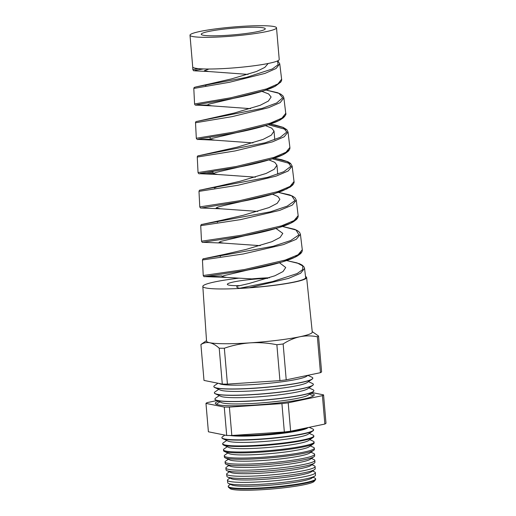 <?xml version="1.0" encoding="UTF-8"?>
<svg xmlns="http://www.w3.org/2000/svg" width="516" height="516" viewBox="0 0 516 516"><rect width="100%" height="100%" fill="white"/><g stroke="black" fill="none" stroke-linecap="round" stroke-linejoin="round"><path stroke-width="0.77" d="M307.807 427.616A42.351 4.386 175.1 0 1 260.116 434.73A42.351 4.386 175.1 0 1 234.316 435.31M225.789 36.597A43.415 4.502 -4.9 0 0 276.512 27.812A43.415 4.502 -4.9 0 0 240.714 26.439A43.415 4.502 -4.9 0 0 189.998 35.23A43.415 4.502 -4.9 0 0 225.789 36.597M198.163 68.602A43.415 4.502 175.1 0 1 192.713 66.906A43.415 4.502 175.1 0 1 192.707 66.893L192.849 69.634L198.163 68.602A43.415 4.502 -4.9 0 0 228.511 68.28A43.415 4.502 -4.9 0 0 279.227 59.488L276.512 27.812M248.073 74.401L208.941 71.55L204.368 70.705L209.019 69.015M238.773 27.761A32.127 3.328 -4.9 0 0 201.24 34.262A32.127 3.328 -4.9 0 0 227.73 35.282A32.127 3.328 -4.9 0 0 265.263 28.773A32.127 3.328 -4.9 0 0 238.773 27.761M250.524 108.65L211.87 105.864L207.309 105.019L209.148 104.084L234.109 98.214M268.165 63.487L264.798 67.415L256.471 71.498L231.471 78.903L210.07 83.811L205.652 85.321M252.963 142.9L214.798 140.171L210.251 139.333L212.095 138.398L236.089 132.76M261.928 91.377L268.597 93.918L271.113 96.989L268.417 101.026L260.199 105.283L234.393 113.004L197.364 121.325L262.244 108.341L276.699 102.955L282.71 97.756L278.892 93.312L266.024 90.042M255.394 177.156L217.726 174.485L213.192 173.647L215.037 172.718L220.461 171.338L239.031 167.074M265.482 125.652L271.693 128.123L274.035 131.09L271.332 135.14L263.128 139.385L237.321 147.105L198.86 155.703L265.031 142.822L280.22 137.353L286.799 132.031L283.174 127.484L270.126 124.15M257.819 211.405L220.661 208.799L216.133 207.961L217.978 207.032L223.402 205.652L241.972 201.388M269.01 159.928L274.783 162.334L276.957 165.191L274.26 169.235L266.069 173.479L240.243 181.206L218.81 186.121L214.424 188.024M260.238 245.655L223.602 243.12L219.074 242.275L220.919 241.346L244.913 235.709M272.532 194.21L277.872 196.544L279.885 199.292L277.182 203.336L268.965 207.593L243.165 215.314L221.719 220.229L217.32 221.835L217.359 222.273M269.481 277.769A32.127 3.328 -4.9 0 0 260.245 278.221A32.127 3.328 -4.9 0 0 251.873 278.898L226.543 277.434L222.015 276.589L223.86 275.66L247.854 270.023M276.034 228.491L282.807 233.393L280.104 237.444L271.906 241.694L246.087 249.415L224.628 254.336L220.248 255.936L220.293 256.523M279.517 262.786L285.729 267.501L283.032 271.539L274.841 275.789L249.015 283.516L237.089 286.27C236.244 287.096 237.102 287.747 239.676 288.231L272.454 281.62L297.139 273.557L302.724 269.578L302.744 265.966L297.164 262.921L286.612 260.574M281.62 79.212L279.749 63.81L276.118 68.48L264.921 73.427L229.614 82.25L193.797 88.449L194.577 103.948L230.845 97.769L266.604 88.887L277.95 83.908L281.62 79.212C281.852 79.728 281.575 80.677 280.794 82.057L275.357 86.191C271.584 88.126 266.553 90.023 260.264 91.88C251.608 94.389 242.32 96.615 232.4 98.556L196.506 104.767L196.719 105.148L207.309 105.032M285.754 113.326L283.884 97.917L280.149 102.639L268.662 107.651L232.342 116.597L195.525 122.756L196.312 138.262L233.574 132.122L270.332 123.124L281.962 118.087L285.754 113.326C286.348 114.049 285.548 115.545 283.361 117.809L280.349 119.828C276.931 121.712 272.255 123.563 266.333 125.388C256.82 128.245 246.384 130.761 235.019 132.935L198.454 139.068L198.215 139.43L210.238 139.217M268.372 124.737L286.206 129.548M289.889 147.434L288.018 132.019L284.174 136.804L272.338 141.894L235.064 150.943L197.26 157.064L198.041 172.576L236.302 166.475L274.022 157.374L285.999 152.246L289.889 147.434C290.076 148.711 289.457 150.04 288.031 151.44L285.361 153.413C282.762 154.987 279.233 156.535 274.77 158.07C264.089 161.611 251.698 164.688 237.599 167.319L200.414 173.37L199.744 173.718L213.166 173.395M272.48 158.844L290.34 163.649M294.023 181.542L292.153 166.12L288.205 170.964L276.099 176.117L237.792 185.289L198.989 191.371L199.776 206.89L239.024 200.827L277.743 191.61L290.011 186.424L294.023 181.542C294.314 182.238 293.868 183.399 292.675 185.025L290.347 186.973L282.62 190.804C271.268 194.977 257.174 198.595 240.34 201.672L201.305 208.006L220.661 208.806M298.158 215.649L296.287 200.221L292.23 205.129L279.801 210.354L240.514 219.635L200.724 225.679L201.504 241.204L241.752 235.18L281.459 225.853L294.049 220.59L298.158 215.649C298.267 216.926 297.668 218.242 296.365 219.59L293.456 221.732C290.985 223.196 287.689 224.647 283.568 226.092C271.997 229.949 258.342 233.29 242.61 236.109L202.872 242.301L223.602 243.12M302.292 249.757L300.422 234.316L296.255 239.295L283.471 244.597L243.242 253.982L202.453 259.987L203.233 275.518L244.474 269.533L285.174 260.09L298.067 254.769L302.292 249.757C302.402 251.292 301.699 252.705 300.189 253.982L297.41 255.942C294.778 257.471 291.25 258.993 286.819 260.503C275.002 264.347 261.167 267.669 245.306 270.474L204.484 276.602L221.957 275.892M213.069 172.196L207.316 172.357M267.675 278.363A27.49 2.851 -4.9 0 0 259.451 278.769A27.49 2.851 -4.9 0 0 227.337 284.335A27.49 2.851 -4.9 0 0 239.869 285.645M239.308 278.118A52.09 5.399 -4.9 0 0 202.82 286.425A52.09 5.399 -4.9 0 0 245.771 288.083A52.09 5.399 -4.9 0 0 306.627 277.524A52.09 5.399 -4.9 0 0 305.543 276.57M202.82 286.425L206.548 341.153A53.058 5.502 -4.9 0 0 209.754 342.734A53.058 5.502 -4.9 0 0 250.292 342.843C241.443 343.501 232.793 345.294 224.344 348.229L227.421 384.117L279.943 380.621A59.424 6.16 -4.9 0 0 286.219 379.847L320.449 372.675A59.424 6.16 -4.9 0 0 321.603 371.894L318.527 336.006A59.424 6.16 -4.9 0 1 317.372 336.793L320.449 372.675M228.543 483.453L231.89 484.982A40.764 4.225 -4.9 0 0 264.766 485.569A40.764 4.225 -4.9 0 0 311.78 478.132L314.818 476.055A44.015 4.56 175.1 0 1 264.044 484.085A44.015 4.56 175.1 0 1 228.543 483.453A44.015 4.56 175.1 0 1 227.756 482.712L227.433 480.248A44.124 4.573 -4.9 0 0 263.811 481.622A44.124 4.573 -4.9 0 0 315.366 472.708A44.124 4.573 -4.9 0 0 314.573 471.927L312.522 470.992M230.478 484.337L228.872 485.433A43.86 4.547 -4.9 0 0 228.227 486.336A43.86 4.547 -4.9 0 0 264.385 487.704A43.86 4.547 -4.9 0 0 315.618 478.842A43.86 4.547 -4.9 0 0 314.831 478.068L313.057 477.255M315.366 472.708L315.47 475.197A44.015 4.56 175.1 0 1 314.818 476.055M227.717 477.055L231.355 478.719A40.764 4.225 -4.9 0 0 264.231 479.306A40.764 4.225 -4.9 0 0 311.245 471.869L314.541 469.612A44.299 4.592 175.1 0 1 263.444 477.693A44.299 4.592 175.1 0 1 227.717 477.055A44.299 4.592 175.1 0 1 226.924 476.313L226.64 474.159A44.395 4.599 -4.9 0 0 263.244 475.546A44.395 4.599 -4.9 0 0 315.108 466.574A44.395 4.599 -4.9 0 0 314.309 465.793L311.986 464.729M315.108 466.574L315.199 468.747A44.299 4.592 175.1 0 1 314.541 469.612M226.885 470.657L230.813 472.45A40.764 4.225 -4.9 0 0 263.689 473.037A40.764 4.225 -4.9 0 0 310.703 465.606L314.27 463.168A44.582 4.618 175.1 0 1 262.844 471.302A44.582 4.618 175.1 0 1 226.885 470.657A44.582 4.618 175.1 0 1 226.092 469.908L225.853 468.07A44.666 4.631 -4.9 0 0 262.676 469.463A44.666 4.631 -4.9 0 0 314.85 460.44A44.666 4.631 -4.9 0 0 314.05 459.653L311.451 458.466M314.85 460.44L314.928 462.291A44.582 4.618 175.1 0 1 314.27 463.168M226.06 464.258L230.278 466.187A40.764 4.225 -4.9 0 0 263.154 466.774A40.764 4.225 -4.9 0 0 310.168 459.337L313.999 456.725A44.866 4.65 175.1 0 1 262.244 464.903A44.866 4.65 175.1 0 1 226.06 464.258A44.866 4.65 175.1 0 1 225.26 463.51L225.06 461.988A44.937 4.657 -4.9 0 0 262.102 463.387A44.937 4.657 -4.9 0 0 314.599 454.312A44.937 4.657 -4.9 0 0 313.786 453.512L310.909 452.197M314.599 454.312L314.663 455.841A44.866 4.65 175.1 0 1 313.999 456.725M225.234 457.866L229.743 459.924A40.764 4.225 -4.9 0 0 262.618 460.511A40.764 4.225 -4.9 0 0 309.632 453.074L313.722 450.275A45.15 4.676 175.1 0 1 261.644 458.511A45.15 4.676 175.1 0 1 225.234 457.866A45.15 4.676 175.1 0 1 224.421 457.105L224.267 455.899A45.202 4.683 -4.9 0 0 261.535 457.305A45.202 4.683 -4.9 0 0 314.341 448.178A45.202 4.683 -4.9 0 0 313.528 447.378L310.374 445.934M314.341 448.178L314.392 449.391A45.15 4.676 175.1 0 1 313.722 450.275M224.402 451.468L229.207 453.661A40.764 4.225 -4.9 0 0 262.083 454.248A40.764 4.225 -4.9 0 0 309.097 446.811L313.451 443.831A45.434 4.708 175.1 0 1 261.051 452.119A45.434 4.708 175.1 0 1 224.402 451.468A45.434 4.708 175.1 0 1 223.589 450.707L223.473 449.81A45.473 4.715 -4.9 0 0 260.967 451.229A45.473 4.715 -4.9 0 0 314.083 442.044A45.473 4.715 -4.9 0 0 313.27 441.238L309.839 439.671M314.083 442.044L314.121 442.941A45.434 4.708 175.1 0 1 313.451 443.831M223.576 445.069L228.665 447.391A40.764 4.225 -4.9 0 0 261.541 447.978A40.764 4.225 -4.9 0 0 308.555 440.548L313.18 437.387A45.718 4.741 175.1 0 1 260.451 445.727A45.718 4.741 175.1 0 1 223.576 445.069A45.718 4.741 175.1 0 1 222.757 444.302L222.68 443.721A45.743 4.741 -4.9 0 0 260.393 445.147A45.743 4.741 -4.9 0 0 313.831 435.91A45.743 4.741 -4.9 0 0 313.006 435.098L309.303 433.408M313.831 435.91L313.857 436.491A45.718 4.741 175.1 0 1 313.18 437.387M222.751 438.671L228.13 441.128A40.764 4.225 -4.9 0 0 261.006 441.715A40.764 4.225 -4.9 0 0 308.02 434.279L312.902 430.944A46.001 4.767 175.1 0 1 259.851 439.335A46.001 4.767 175.1 0 1 222.751 438.671A46.001 4.767 175.1 0 1 221.925 437.897L221.893 437.639A46.008 4.767 -4.9 0 0 259.825 439.071A46.008 4.767 -4.9 0 0 313.573 429.776A46.008 4.767 -4.9 0 0 312.748 428.964L309.168 427.325M313.573 429.776L313.586 430.041A46.001 4.767 175.1 0 1 312.902 430.944M229.949 435.485A40.764 4.225 -4.9 0 0 260.47 435.452A40.764 4.225 -4.9 0 0 307.484 428.016L308.194 427.532M308.994 387.916L312.986 389.741A49.659 5.147 175.1 0 1 313.876 390.599L313.889 390.709A49.659 5.147 175.1 0 1 313.154 391.702L308.136 395.133A44.279 4.592 175.1 0 1 257.065 403.209A44.279 4.592 175.1 0 1 221.351 402.57L215.823 400.048A49.659 5.147 175.1 0 1 214.933 399.19L214.927 399.081A49.659 5.147 175.1 0 1 215.656 398.088L219.281 395.611M313.154 391.702A49.659 5.147 175.1 0 1 255.878 400.764A49.659 5.147 175.1 0 1 215.823 400.048M310.767 393.334A49.659 5.147 175.1 0 1 314.244 394.895A49.659 5.147 175.1 0 1 256.233 404.95A49.659 5.147 175.1 0 1 215.295 403.383A49.659 5.147 175.1 0 1 218.455 401.248M308.452 381.653L312.444 383.478A49.659 5.147 175.1 0 1 313.341 384.336L313.347 384.446A49.659 5.147 175.1 0 1 312.619 385.439L307.601 388.87A44.279 4.592 175.1 0 1 256.529 396.946A44.279 4.592 175.1 0 1 220.816 396.307L215.288 393.785A49.659 5.147 175.1 0 1 214.398 392.928L214.385 392.818A49.659 5.147 175.1 0 1 215.12 391.818L218.745 389.341M312.619 385.439A49.659 5.147 175.1 0 1 255.343 394.495A49.659 5.147 175.1 0 1 215.288 393.785M313.876 390.599A49.659 5.147 175.1 0 1 255.865 400.648A49.659 5.147 175.1 0 1 214.927 399.081M307.917 375.39L311.909 377.215A49.659 5.147 175.1 0 1 312.799 378.067L312.812 378.183A49.659 5.147 175.1 0 1 312.077 379.176L307.065 382.601A44.279 4.592 175.1 0 1 255.988 390.683A44.279 4.592 175.1 0 1 220.274 390.044L214.753 387.522A49.659 5.147 175.1 0 1 213.863 386.665L213.85 386.555A49.659 5.147 175.1 0 1 214.585 385.555L217.984 383.233M312.077 379.176A49.659 5.147 175.1 0 1 254.801 388.232A49.659 5.147 175.1 0 1 214.753 387.522M313.341 384.336A49.659 5.147 175.1 0 1 255.33 394.385A49.659 5.147 175.1 0 1 214.385 392.818M308.097 375.261L306.53 376.338A44.279 4.592 175.1 0 1 255.452 384.414A44.279 4.592 175.1 0 1 219.739 383.781L218.99 383.433M312.799 378.067A49.659 5.147 175.1 0 1 254.794 388.122A49.659 5.147 175.1 0 1 213.85 386.555M315.444 479.861L314.109 481.434A42.357 4.392 175.1 0 1 264.811 489.529A42.357 4.392 175.1 0 1 230.162 488.626L228.575 487.304A43.834 4.541 -4.9 0 0 264.437 488.239A43.834 4.541 -4.9 0 0 315.444 479.861A43.834 4.541 -4.9 0 0 315.644 479.39L315.618 478.842M324.854 424.042A59.424 6.16 -4.9 0 0 326.002 423.255L323.571 394.875A59.424 6.16 -4.9 0 1 322.423 395.656L288.192 402.828L290.624 431.215L324.854 424.042L322.423 395.656M216.946 400.558L207.116 402.622A59.424 6.16 -4.9 0 0 205.968 403.402L224.267 407.079A59.424 6.16 -4.9 0 0 229.388 407.098L281.917 403.602L284.348 431.982A59.424 6.16 -4.9 0 0 290.624 431.215M284.348 431.982L231.819 435.478A59.424 6.16 -4.9 0 1 226.698 435.465L208.4 431.789L205.968 403.402M229.942 478.074L228.085 479.345A44.124 4.573 -4.9 0 0 227.433 480.248M228.227 486.336L228.298 486.878A43.834 4.541 -4.9 0 0 228.575 487.304M229.407 471.811L227.298 473.249A44.395 4.599 -4.9 0 0 226.64 474.159M228.865 465.542L226.505 467.154A44.666 4.631 -4.9 0 0 225.853 468.07M228.33 459.279L225.718 461.065A44.937 4.657 -4.9 0 0 225.06 461.988M227.795 453.016L224.931 454.97A45.202 4.683 -4.9 0 0 224.267 455.899M227.259 446.753L224.144 448.881A45.473 4.715 -4.9 0 0 223.473 449.81M226.718 440.483L223.357 442.786A45.743 4.741 -4.9 0 0 222.68 443.721M224.892 435.104L222.57 436.691A46.008 4.767 -4.9 0 0 221.893 437.639M206.516 340.657L201.395 344.159A59.424 6.16 -4.9 0 0 200.918 344.54L203.994 380.421L222.293 384.098A59.424 6.16 -4.9 0 0 227.421 384.117M279.943 380.621L276.866 344.74A59.424 6.16 -4.9 0 0 283.142 343.966L286.219 379.847M222.293 384.098L219.216 348.216A59.424 6.16 -4.9 0 0 224.344 348.229M219.216 348.216C216.01 345.256 212.856 343.43 209.754 342.734C206.658 342.192 203.717 342.792 200.918 344.54M276.866 344.74C268.107 342.959 259.251 342.327 250.292 342.843A53.058 5.502 -4.9 0 0 299.944 336.735C294.146 338.032 288.547 340.437 283.142 343.966M317.372 336.793C311.548 335.613 305.736 335.6 299.944 336.735A53.058 5.502 -4.9 0 0 312.27 332.091L306.627 277.524M312.219 331.601L318.527 336.006M281.917 403.602A59.424 6.16 -4.9 0 0 288.192 402.828M311.941 392.534L323.571 394.875M229.388 407.098L231.819 435.478M224.267 407.079L226.698 435.465M249.286 287.735L288.45 278.421L300.602 273.267L304.556 268.423L305.666 277.595A51.129 5.302 175.1 0 1 249.286 287.735L239.676 288.231M203.478 258.787L273.048 246.313L290.624 240.559L298.964 234.89L296.042 230.02L282.478 226.472M221.719 220.229L201.962 224.428L270.384 211.824L287.18 206.155L294.92 200.608L291.766 195.848L278.356 192.365M218.81 186.121L200.395 190.069L267.714 177.33L283.729 171.744L290.869 166.32L287.47 161.663L274.241 158.257L281.517 159.65L287.928 161.76L290.553 163.398L292.153 166.12M210.07 83.811L195.899 86.933L246.267 77.426L272.313 68.989L278.085 64.752L277.537 60.927M203.439 68.938L194.977 70.382L195.261 70.873L208.941 71.55M280.382 82.005L275.06 86.288L264.031 90.7L232.4 98.556M284.516 116.106L279.066 120.454L267.707 124.943L235.019 132.935M288.65 150.208L283.026 154.645L271.293 159.212L237.599 167.319M292.785 184.315L287.044 188.804L275.009 193.448L240.34 201.672M296.919 218.423L290.985 223.009L278.479 227.756L242.61 236.109M301.054 252.53L294.984 257.181L282.175 261.993L245.306 270.474M205.626 85.424L205.716 86.43M210.07 137.269L210.251 139.333M213.005 171.512L213.192 173.647M274.035 131.09L274.77 139.655M276.957 165.191L277.731 174.176M309.529 394.179L313.412 395.959M219.816 401.874L216.294 404.286M224.628 254.336L203.562 258.774C203.272 258.484 202.904 258.884 202.453 259.987M211.87 105.864L196.719 105.148C195.558 105.419 194.842 105.019 194.577 103.948M214.798 140.171L198.215 139.43C197.538 139.772 196.899 139.385 196.312 138.262M217.726 174.485L199.75 173.718C199.041 174.015 198.473 173.634 198.041 172.576M226.543 277.434L204.484 276.602C204.22 276.937 203.807 276.576 203.233 275.518M189.998 35.23L192.713 66.906M304.556 268.423L303.982 266.875L302.15 265.095L299.345 263.644L286.638 260.567M300.422 234.316L299.59 232.406L297.616 230.729L294.713 229.343L282.504 226.46M200.724 225.679C201.079 224.628 201.492 224.215 201.956 224.428M296.287 200.221L295.139 197.938L292.907 196.293L289.592 194.88L278.382 192.352M198.989 191.371C199.253 190.352 199.724 189.92 200.395 190.069M197.26 157.064C197.28 156.148 197.809 155.69 198.854 155.703L198.854 155.703M288.018 132.019L286.838 129.697L283.136 127.362L275.067 125.02L270.152 124.143M195.525 122.756C195.364 121.924 195.977 121.447 197.364 121.325M283.884 97.917L283.097 96.053L280.994 94.26L277.64 92.719L266.05 90.036M193.797 88.449C194.635 86.875 193.197 87.849 195.899 86.933M279.749 63.81L277.801 60.804M192.849 69.634C194.164 71.376 192.661 70.453 195.254 70.873M199.776 206.89C200.285 207.916 200.795 208.29 201.305 208.006M201.504 241.204C202.098 242.275 202.556 242.643 202.872 242.301"/></g></svg>
